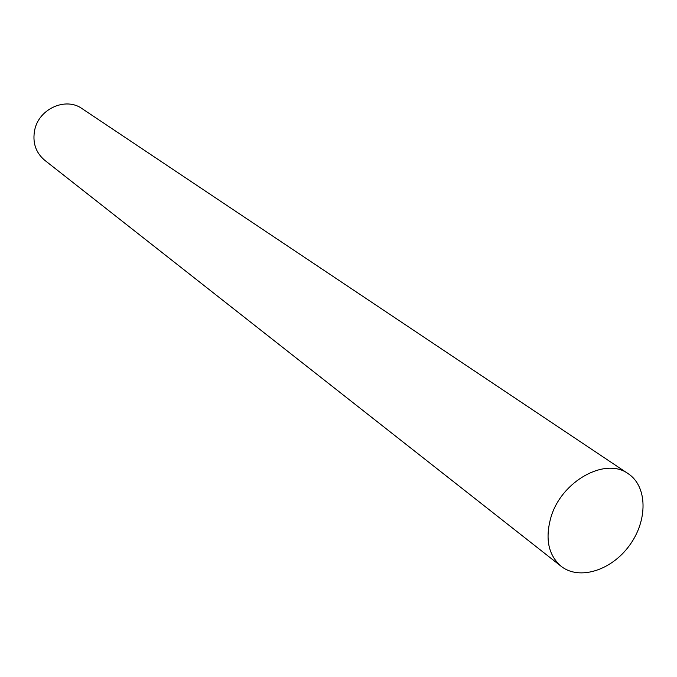 <?xml version="1.0" encoding="UTF-8"?>
<svg xmlns="http://www.w3.org/2000/svg" width="677" height="677" viewBox="0 0 677 677"><rect width="100%" height="100%" fill="white"/><g stroke="black" fill="none" stroke-linecap="round" stroke-linejoin="round"><path stroke-width="1.02" d="M561.131 566.285L44.623 160.195C35.593 152.452 32.293 142.331 34.739 129.815C39.029 108.684 65.864 96.836 82.052 108.625L628.273 473.765C647.593 486.492 647.881 520.418 629.568 545.323C611.568 570.457 579.216 580.705 561.131 566.285C548.362 555.123 544.951 538.841 550.9 517.423C561.292 481.135 605.492 456.679 628.273 473.765"/></g></svg>

